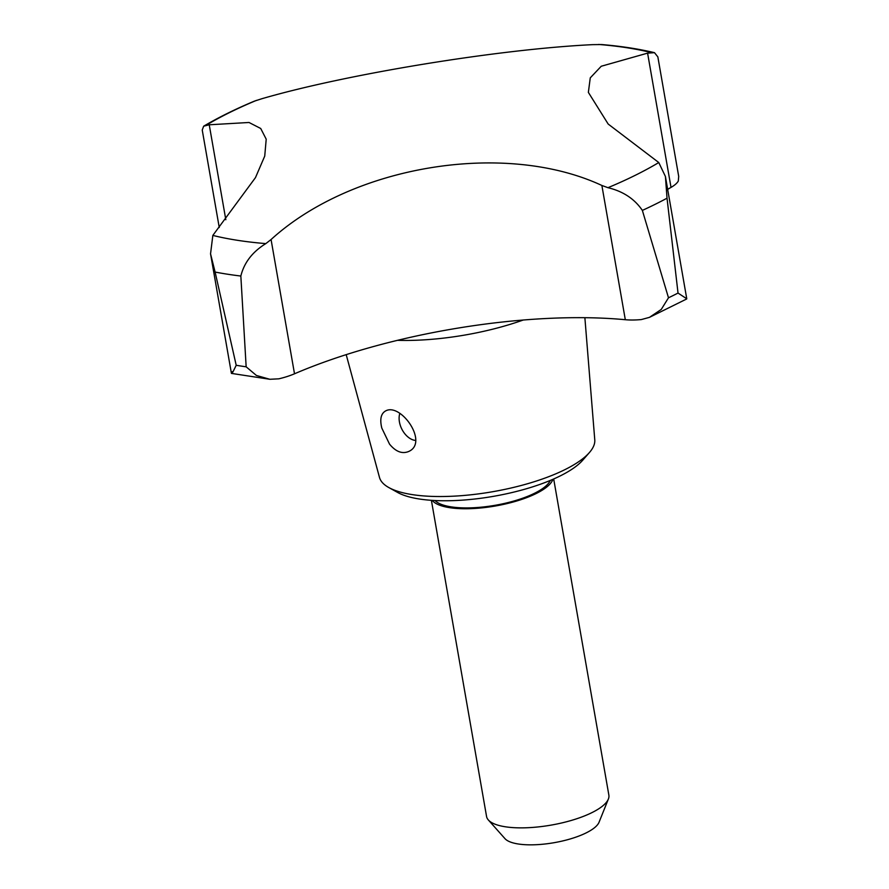 <?xml version="1.0" encoding="UTF-8"?>
<svg xmlns="http://www.w3.org/2000/svg" width="889" height="889" viewBox="0 0 889 889"><rect width="100%" height="100%" fill="white"/><g stroke="black" fill="none" stroke-linecap="round" stroke-linejoin="round"><path stroke-width="1.33" d="M647.592 53.14L671.017 187.401A38.794 12.257 -9.9 0 0 678.296 181.067L678.707 176.411L657.849 56.885L654.493 52.673L647.592 53.14L601.242 66.253L590.263 77.865L588.362 92.378L608.176 124.049L658.771 162.543L665.417 176.478L667.028 198.191A306.427 96.79 170.1 0 1 642.358 210.404C634.568 198.903 623.1 191.324 607.965 187.69L601.875 185.468C504.763 140.295 352.455 165.387 271.067 239.53L265.822 243.608C252.443 251.865 244.119 262.666 240.841 276.035A306.427 96.79 170.1 0 1 215.105 272.056L210.549 253.843L212.838 235.418L255.476 177.611L264.733 156.097L266.211 139.195L260.721 128.494L249.02 122.482L209.237 124.782L203.659 126.194L202.236 130.016L219.25 227.506M240.841 276.035L246.153 366.813L256.41 375.458L269.845 379.281L231.418 373.391L210.549 253.843M232.329 371.635C231.029 375.514 232.318 373.391 236.207 365.279L215.105 272.056M203.659 126.194C218.661 117.359 235.552 109.014 254.365 101.146L261.877 98.723C346.799 73.987 499.14 49.117 592.696 44.65L601.542 44.539C620.878 46.161 638.535 48.873 654.493 52.673M671.017 187.401A266.922 84.311 -9.9 0 0 667.661 189.368M665.417 176.478L686.764 298.782L678.029 293.07L667.028 198.191M601.875 185.468L625.311 319.718A266.922 84.311 -9.9 0 0 294.503 373.791A38.794 12.257 -9.9 0 1 278.824 378.825L269.845 379.281M584.873 317.695L594.774 439.877A109.314 34.527 170.1 0 1 589.44 452.512A109.314 34.527 170.1 0 1 492.895 491.684A109.314 34.527 170.1 0 1 388.793 487.539A109.314 34.527 170.1 0 1 379.492 477.449L346.199 354.644M389.526 444.122C395.761 451.69 402.117 454.157 408.618 451.512C429.209 442.711 400.506 402.061 385.426 411.04C380.914 413.718 379.703 419.386 381.792 428.042L389.526 444.122M589.44 452.512L582.762 460.169A100.846 31.848 170.1 0 1 493.695 496.295A100.846 31.848 170.1 0 1 397.661 492.473L388.793 487.539M550.302 480.427A59.752 18.869 170.1 0 1 495.262 505.274A59.752 18.869 170.1 0 1 435.077 500.54M552.891 479.327A62.074 19.602 170.1 0 1 495.395 505.997A62.074 19.602 170.1 0 1 432.254 500.385M553.691 478.982L608.865 795.122A62.074 19.602 170.1 0 1 608.376 799.033A62.074 19.602 170.1 0 1 551.091 825.114A62.074 19.602 170.1 0 1 488.35 819.98A62.074 19.602 170.1 0 1 486.561 816.469L431.387 500.318M608.376 799.033L599.042 822.258A48.639 15.357 170.1 0 1 554.158 842.683A48.639 15.357 170.1 0 1 504.996 838.671L488.35 819.98M642.358 210.404L668.495 297.793L661.26 309.428L649.437 317.362L641.302 319.573A38.794 12.257 -9.9 0 1 625.311 319.718M415.53 440.433A17.636 11.413 63.7 0 1 399.428 421.931A17.636 11.413 63.7 0 1 399.794 413.529M598.619 44.45A284.913 89.989 170.1 0 1 626.778 47.717A284.913 89.989 170.1 0 1 651.604 52.64M209.237 124.782L225.817 219.727M271.067 239.53L294.503 373.791M523.21 320.029A124.427 39.305 170.1 0 1 397.516 340.331M246.153 366.813A309.817 97.868 170.1 0 1 236.207 365.279M678.029 293.07A309.817 97.868 170.1 0 1 668.495 297.793M205.67 125.516A284.913 89.989 170.1 0 1 256.477 100.368M265.822 243.608A284.913 89.989 170.1 0 1 212.838 235.418M658.771 162.543A284.913 89.989 170.1 0 1 607.965 187.69M686.686 298.971L649.437 317.362"/></g></svg>
